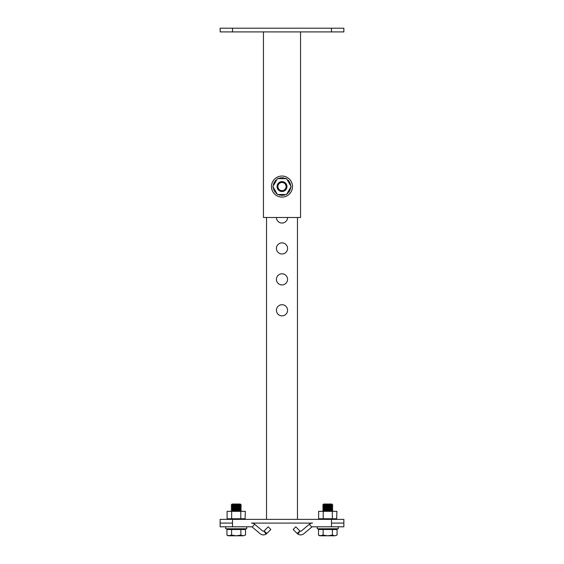<?xml version="1.0" encoding="UTF-8"?>
<svg xmlns="http://www.w3.org/2000/svg" width="564" height="564" viewBox="0 0 564 564"><rect width="100%" height="100%" fill="white"/><g stroke="black" fill="none" stroke-linecap="round" stroke-linejoin="round"><path stroke-width="0.85" d="M276.43 310.285A5.569 5.569 0 0 0 282 315.854A5.569 5.569 0 0 0 287.569 310.285A5.569 5.569 0 0 0 282 304.715A5.569 5.569 0 0 0 276.43 310.285M276.43 279.356A5.569 5.569 0 0 0 282 284.926A5.569 5.569 0 0 0 287.569 279.356A5.569 5.569 0 0 0 282 273.787A5.569 5.569 0 0 0 276.43 279.356M276.43 248.428A5.569 5.569 0 0 0 282 253.99A5.569 5.569 0 0 0 287.569 248.428A5.569 5.569 0 0 0 282 242.858A5.569 5.569 0 0 0 276.43 248.428M276.43 217.492A5.569 5.569 0 0 0 282 223.062A5.569 5.569 0 0 0 287.569 217.492M297.468 217.492L297.468 519.374M266.532 217.492L266.532 519.374M343.864 519.374L343.864 523.089L331.491 523.089L343.864 523.089L343.864 526.797L331.491 526.797L331.491 519.374L343.864 519.374M232.509 519.374L232.509 526.797L220.136 526.797L220.136 523.089L232.509 523.089L220.136 523.089L220.136 519.374L331.491 519.374M232.509 526.797L251.459 526.797A1.234 1.234 0 0 1 252.256 527.086L260.18 533.741A4.949 4.949 0 0 0 265.961 534.157L264.015 530.999A1.234 1.234 0 0 1 262.563 530.893L254.639 524.245A4.949 4.949 0 0 0 251.459 523.089L312.541 523.089A4.949 4.949 0 0 0 309.361 524.245L301.437 530.893A1.234 1.234 0 0 1 299.985 530.999L297.136 533.445L293.16 529.469L295.783 526.846L299.766 530.823M263.444 31.908L263.444 217.492L300.556 217.492L300.556 31.908M331.491 31.908L331.491 28.2L343.864 28.2L343.864 31.908L220.136 31.908L220.136 28.2L232.509 28.2L232.509 31.908M331.491 28.2L232.509 28.2M292.519 186.564A10.519 10.519 0 0 0 282 176.046A10.519 10.519 0 0 0 271.481 186.564A10.519 10.519 0 0 0 282 197.083A10.519 10.519 0 0 0 292.519 186.564M277.051 186.564A4.949 4.949 0 0 1 282 181.615A4.949 4.949 0 0 1 286.949 186.564A4.949 4.949 0 0 1 282 191.513A4.949 4.949 0 0 1 277.051 186.564M277.904 186.564A4.096 4.096 0 0 1 282 182.468A4.096 4.096 0 0 1 286.096 186.564A4.096 4.096 0 0 1 282 190.66A4.096 4.096 0 0 1 277.904 186.564M284.651 194.481A8.347 8.347 0 0 1 284.524 194.524A0.62 0.62 0 0 1 283.925 195.306A0.62 0.62 0 0 1 283.318 194.813A8.347 8.347 0 0 1 282.62 194.89A0.62 0.62 0 0 1 282 195.532A0.62 0.62 0 0 1 281.38 194.89A8.347 8.347 0 0 1 280.682 194.813A0.62 0.62 0 0 1 280.075 195.306A0.62 0.62 0 0 1 279.476 194.524A8.347 8.347 0 0 1 279.349 194.481M286.167 194.481A0.62 0.62 0 0 1 285.328 194.481M290.594 187.516A0.62 0.62 0 0 1 290.093 188.616A8.347 8.347 0 0 1 289.889 189.292A0.62 0.62 0 0 1 289.67 190.491A0.62 0.62 0 0 1 289.402 190.428A8.347 8.347 0 0 1 289.05 191.041A0.62 0.62 0 0 1 288.697 192.169A0.62 0.62 0 0 1 288.31 192.035A8.347 8.347 0 0 1 287.823 192.543A0.62 0.62 0 0 1 287.125 193.53M276.875 193.53A0.62 0.62 0 0 1 276.177 192.543A8.347 8.347 0 0 1 275.69 192.035A0.62 0.62 0 0 1 274.71 191.732A0.62 0.62 0 0 1 274.95 191.041A8.347 8.347 0 0 1 274.597 190.428A0.62 0.62 0 0 1 273.723 189.983A0.62 0.62 0 0 1 274.111 189.292A8.347 8.347 0 0 1 273.907 188.616A0.62 0.62 0 0 1 273.406 187.516M278.672 194.481A0.62 0.62 0 0 1 277.833 194.481M286.568 194.481L291.144 186.564L286.568 178.647L277.432 178.647L272.856 186.564L277.432 194.481L286.568 194.481M286.773 178.999A0.62 0.62 0 0 1 287.196 179.719M287.534 180.311A8.347 8.347 0 0 1 287.633 180.402A0.62 0.62 0 0 1 288.521 180.409A0.62 0.62 0 0 1 288.479 181.298A8.347 8.347 0 0 1 288.902 181.862A0.62 0.62 0 0 1 289.769 182.08A0.62 0.62 0 0 1 289.522 182.933A8.347 8.347 0 0 1 289.797 183.582A0.62 0.62 0 0 1 290.594 183.991A0.62 0.62 0 0 1 290.157 184.766A8.347 8.347 0 0 1 290.185 184.9M290.523 185.486A0.62 0.62 0 0 1 290.939 186.212M278.531 178.647A0.62 0.62 0 0 1 279.73 178.527A8.347 8.347 0 0 1 280.421 178.365A0.62 0.62 0 0 1 280.957 177.653A0.62 0.62 0 0 1 281.647 178.224A8.347 8.347 0 0 1 282.352 178.224A0.62 0.62 0 0 1 283.043 177.653A0.62 0.62 0 0 1 283.579 178.365A8.347 8.347 0 0 1 284.27 178.527A0.62 0.62 0 0 1 285.469 178.647M273.061 186.212A0.62 0.62 0 0 1 273.477 185.486M273.815 184.9A8.347 8.347 0 0 1 273.843 184.766A0.62 0.62 0 0 1 273.406 183.991A0.62 0.62 0 0 1 274.203 183.582A8.347 8.347 0 0 1 274.478 182.933A0.62 0.62 0 0 1 274.231 182.08A0.62 0.62 0 0 1 275.098 181.862A8.347 8.347 0 0 1 275.521 181.298A0.62 0.62 0 0 1 275.479 180.409A0.62 0.62 0 0 1 276.367 180.402A8.347 8.347 0 0 1 276.466 180.311M276.804 179.719A0.62 0.62 0 0 1 277.227 178.999M297.136 533.445L298.039 534.157A4.949 4.949 0 0 0 303.82 533.741L311.744 527.086A1.234 1.234 0 0 1 312.541 526.797L331.491 526.797M298.039 534.157L299.985 530.999M264.234 530.823L268.217 526.846L270.84 529.469L266.864 533.445L264.015 530.999M265.961 534.157L266.864 533.445M338.294 526.797L338.294 528.778L317.264 528.778L317.264 526.797M246.736 526.797L246.736 528.778L225.706 528.778L225.706 526.797M322.827 504.886L323.68 504.033L331.872 504.033L332.725 504.886L322.827 504.886L332.725 504.984L331.872 505.584L323.68 505.584L322.827 506.528L332.725 506.528L331.872 507.128L323.68 507.128L322.827 508.072L332.725 508.072L331.872 508.672L323.68 508.672L322.827 509.623L332.725 509.623L331.872 510.223L323.68 510.223L322.827 511.167L332.492 511.336M331.872 505.584L332.725 506.176L322.827 506.176M323.68 505.584L322.827 504.984M331.872 507.128L332.725 507.727L322.827 507.727M323.68 507.128L322.827 506.528M331.872 508.672L332.725 509.271L322.827 509.271M323.68 508.672L322.827 508.072M331.872 510.223L332.725 510.822L322.827 510.822M323.68 510.223L322.827 509.623M323.137 529.518L323.137 535.081L327.776 535.8L334.741 535.8L332.422 535.081L327.776 535.8L320.81 535.8L318.491 535.081L318.491 529.518L337.06 529.518L337.06 535.081L334.741 535.8L337.06 535.081M318.491 535.081L319.739 535.8L323.137 535.081M332.422 529.518L332.422 535.081M231.275 504.886L232.128 504.033L240.32 504.033L241.173 504.886L231.275 504.886L241.173 504.984L240.32 505.584L232.128 505.584L231.275 506.528L241.173 506.528L240.32 507.128L232.128 507.128L231.275 508.072L241.173 508.072L240.32 508.672L232.128 508.672L231.275 509.623L241.173 509.623L240.32 510.223L232.128 510.223L231.275 511.167L240.934 511.336M240.32 505.584L241.173 506.176L231.275 506.176M232.128 505.584L231.275 504.984M240.32 507.128L241.173 507.727L231.275 507.727M232.128 507.128L231.275 506.528M240.32 508.672L241.173 509.271L231.275 509.271M232.128 508.672L231.275 508.072M240.32 510.223L241.173 510.822L231.275 510.822M232.128 510.223L231.275 509.623M231.578 529.518L231.578 535.081L236.224 535.8L243.19 535.8L240.863 535.081L236.224 535.8L229.259 535.8L226.939 535.081L226.939 529.518L245.509 529.518L245.509 535.081L243.19 535.8L245.509 535.081M226.939 535.081L228.18 535.8L231.578 535.081M240.863 529.518L240.863 535.081M323.207 511.336L323.207 518.76L318.632 518.76L318.632 511.336L332.351 511.336L332.351 518.76L325.231 518.76L325.252 519.374M327.162 519.374L327.162 518.76L327.155 519.374M329.094 519.374L329.094 518.76M330.962 519.374L330.962 518.76M333.606 518.76L332.351 518.76M332.654 519.374L332.654 518.76M334.826 518.76L333.761 518.76L333.761 519.374M334.085 519.374L334.085 518.76M336.37 518.76L335.094 518.76L335.094 519.374M335.178 519.374L335.178 518.76M325.231 519.374L325.231 518.76L323.207 518.76M336.623 519.374L336.919 511.336L332.351 511.336M330.3 519.374L330.3 518.76L330.321 519.374M326.457 519.374L326.457 518.76M324.589 519.374L324.589 518.76M322.897 519.374L322.897 518.76M321.466 519.374L321.466 518.76M320.373 519.374L320.373 518.76M328.396 519.374L328.396 518.76L328.396 519.374M231.649 511.336L231.649 518.76L227.081 518.76L227.081 511.336L240.793 511.336L240.793 518.76L233.679 518.76L233.7 519.374M235.604 519.374L235.604 518.76L235.604 519.374M237.543 519.374L237.543 518.76M239.411 519.374L239.411 518.76M242.048 518.76L240.793 518.76M241.103 519.374L241.103 518.76M243.274 518.76L242.21 518.76L242.21 519.374M242.534 519.374L242.534 518.76M244.818 518.76L243.542 518.76L243.542 519.374M243.627 519.374L243.627 518.76M233.679 519.374L233.679 518.76L231.649 518.76M245.065 519.374L245.368 511.336L240.793 511.336M238.748 519.374L238.748 518.76L238.769 519.374M234.906 519.374L234.906 518.76M233.038 519.374L233.038 518.76M231.346 519.374L231.346 518.76M229.915 519.374L229.915 518.76M228.822 519.374L228.822 518.76M236.838 519.374L236.838 518.76L236.845 519.374M311.744 527.086L309.361 524.245M254.639 524.245L252.256 527.086M319.739 528.778L319.739 529.518M335.82 528.778L335.82 529.518M332.725 509.271L332.725 509.623M332.725 506.176L332.725 506.528M228.18 528.778L228.18 529.518M244.261 528.778L244.261 529.518M241.173 509.271L241.173 509.623M241.173 506.176L241.173 506.528M318.935 519.374L318.935 518.76M319.492 519.374L319.492 518.76M320.458 519.374L320.458 518.76M321.79 519.374L321.79 518.76M323.412 519.374L323.412 518.76M318.822 519.374L318.822 518.76M336.736 519.374L336.736 518.76M336.066 519.374L336.066 518.76M332.147 519.374L332.147 518.76M227.377 519.374L227.377 518.76M227.934 519.374L227.934 518.76M228.906 519.374L228.906 518.76M230.239 519.374L230.239 518.76M231.853 519.374L231.853 518.76M227.264 519.374L227.264 518.76M245.178 519.374L245.178 518.76M244.508 519.374L244.508 518.76M240.588 519.374L240.588 518.76"/></g></svg>
